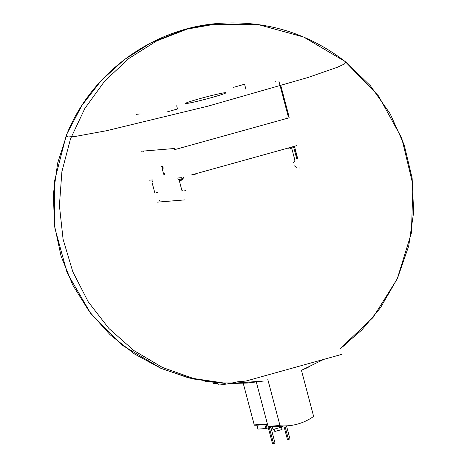 <?xml version="1.0" encoding="UTF-8"?>
<svg xmlns="http://www.w3.org/2000/svg" width="467" height="467" viewBox="0 0 467 467"><rect width="100%" height="100%" fill="white"/><g stroke="black" fill="none" stroke-linecap="round" stroke-linejoin="round"><path stroke-width="0.7" d="M233.64 87.317L244.574 84.223L246.08 89.897M275.466 81.766L275.151 81.865M177.828 108.887L166.888 111.987M140.153 113.925L136.317 114.339M247.422 383.039L229.525 383.471L247.341 383.045L263.797 381.014L247.341 383.045L229.221 383.53L263.797 381.014M219.659 23.356C153.065 27.635 90.458 73.191 66.092 136.055L68.252 136.948L75.952 136.329L106.54 130.713L207.868 106.184L308.092 77.464L337.46 67.236L344.459 63.967L345.895 62.123C308.71 33.274 266.628 20.35 219.659 23.356L187.349 29.053L156.673 40.933L128.729 58.573L104.497 81.346L84.854 108.443L70.482 138.909L61.895 171.652L59.402 205.515L63.092 239.302L72.823 271.8L88.263 301.869L108.858 328.429L133.877 350.548L162.434 367.436L193.513 378.492L226.01 383.331L193.513 378.492L162.434 367.436L133.877 350.548L108.858 328.429L88.263 301.869L72.823 271.8L63.092 239.302L59.402 205.515L61.895 171.652L70.482 138.909L84.854 108.443L104.497 81.346L128.729 58.573L156.673 40.933L187.349 29.053L219.753 23.35M204.902 381.294L224.878 383.372L192.521 378.86L161.512 368.591L122.582 345.44L90.639 313.322L67.166 272.967L54.832 227.949L54.464 181.266L66.092 136.055L68.252 136.948L75.952 136.329L106.54 130.713L207.868 106.184L308.092 77.464L337.46 67.236L344.459 63.967L345.895 62.123L370.465 85.823L390.143 113.773L404.2 144.91L412.127 178.114L413.651 212.216L408.713 246.021L397.499 278.309L380.412 307.858L361.808 329.982L339.912 348.843L346.339 343.928M267.813 379.484L279.966 425.478A0.403 0.385 85.6 0 0 280.311 425.776A54.114 52.228 85.6 0 0 287.97 425.77L277.164 426.231L281.566 426.26L276.044 426.686A54.114 52.228 85.6 0 1 268.385 426.692A0.403 0.385 85.6 0 1 268.04 426.394L256.342 382.129M287.97 425.77A54.114 52.228 85.6 0 0 313.398 416.57A0.403 0.385 85.6 0 0 313.55 416.132L301.402 370.138M272.127 426.832L265.834 428.531L257.982 429.115M250.289 409.991L244.836 389.355M243.243 383.314L254.235 424.912A0.403 0.385 85.6 0 0 254.597 425.209A60.126 58.031 85.6 0 0 256.926 425.25M195.159 174.565L191.493 174.927L286.656 148.453M287.03 148.348L296.644 145.675M289.266 117.766L174.138 149.796M158.027 192.912L156.871 192.503A5.009 4.833 85.6 0 0 156.141 192.351M182.568 190.25L181.867 190.373L179.17 180.157L178.341 179.707L183.204 178.353L183.549 177.407M177.933 178.826L177.927 178.038M152.551 180.916L152.581 181.692M157.274 202.135L185.113 199.876M184.798 190.349L185.662 190.781M182.72 179.299L179.462 180.204L181.605 180.887M159.072 200.839L159.889 199.94M151.997 182.288L154.717 192.462M293.655 146.778L288.081 148.331L293.591 146.521M294.858 147.969L294.029 147.525L289.855 148.687M296.312 158.978L296.703 158.687L294.14 148.996M297.321 158.325L294.887 148.092M299.51 167.997L299.166 168.009M289.919 148.909L291.624 149.002M162.732 167.694L162.668 171.085M163.257 168.184L162.761 166.31L161.191 166.433M164.186 173.111A1.605 0.414 74.5 0 1 164.197 174.693A1.605 0.414 74.5 0 1 163.543 173.788A1.605 0.414 74.5 0 1 163.181 172.049M152.382 179.947L149.084 180.198M181.511 177.705L178.219 177.956M143.818 151.81L143.62 151.057M287.158 118.25L286.89 117.223M174.495 148.494L141.396 151.226M280.86 85.817L289.026 116.592L288.32 116.826L278.857 81.025M296.802 167.414L294.397 165.873M293.562 162.697L294.946 160.385L291.963 149.101M217.855 383.284L213.244 383.635L212.934 382.403M341.389 354.476L245.957 381.043L237.872 381.755A61.13 2.989 165.2 0 1 218.223 384.668L217.75 382.887M267.55 424.538A60.126 58.031 85.6 0 1 266.056 424.573L256.914 425.198L257.953 429.132M274.117 429.29L274.824 431.473L282.05 429.517L281.478 427.346M272.22 426.832L273.09 429.465L282.599 426.885L282.418 426.19M286.499 425.881L289.966 439.003L287.427 439.5L283.883 426.067M288.472 439.418L284.928 426.003M270.825 427.194L275.04 443.154L272.5 443.65L268.338 427.889M273.545 443.568L269.331 427.614M186.181 103.54A20.997 1.027 -14.8 0 0 208.136 98.525A20.997 1.027 -14.8 0 0 226.022 92.793A20.997 1.027 -14.8 0 0 205.468 97.113A20.997 1.027 -14.8 0 0 185.469 103.511A20.997 1.027 -14.8 0 0 186.181 103.54M162.201 167.606L161.88 166.38M280.311 425.776L268.385 426.692M279.966 425.478L268.04 426.394M254.235 424.912L267.381 423.902M254.597 425.209L267.463 424.217M256.943 425.198L257.988 429.138M266.056 424.573L267.025 428.251M264.789 424.591L265.834 428.531M323.672 359.427L301.443 370.296L323.666 359.427L301.443 370.296L308.179 367.395M229.227 383.53L263.82 381.014M339.912 348.849L373.01 317.542L397.207 278.939L411.404 232.992L412.951 184.926L401.748 138.162L378.579 96.015L345.09 61.481L303.655 37.027L257.86 24.477L210.383 24.313L192.515 27.541L183.461 29.906L150.853 42.876L124.333 59.607L101.094 80.709L81.871 105.507L67.242 133.247L57.639 163.1L53.349 194.179L54.511 225.549L61.089 256.214L72.788 285.103L89.29 311.553L110.101 334.763L134.595 354.044L160.595 368.189L188.563 377.891L217.739 382.887L247.341 383.045M294.905 148.021L297.59 158.19M213.244 383.635L212.917 382.397M177.513 108.974L176.666 105.781M164.828 174.518L164.197 174.693"/></g></svg>
